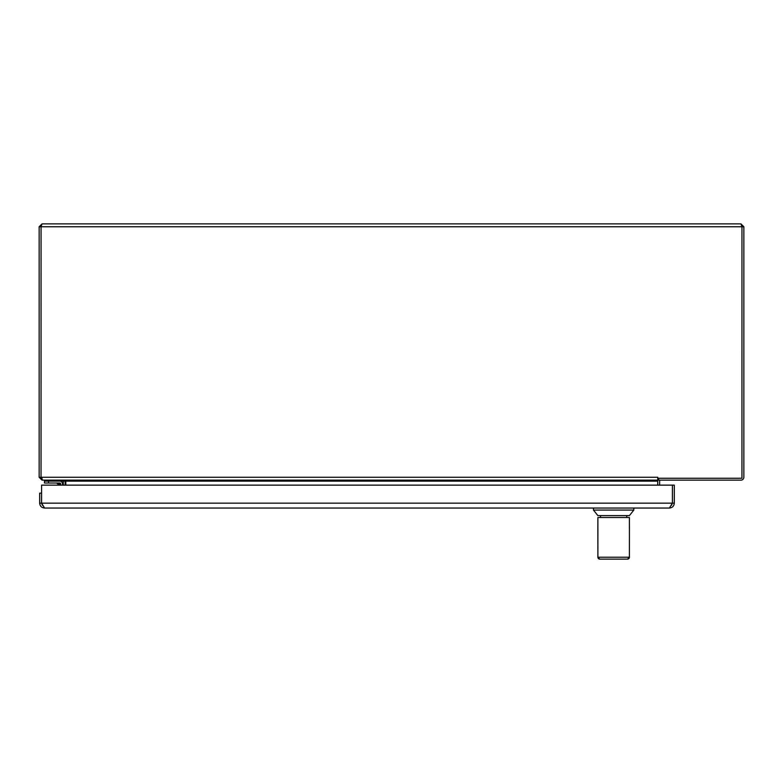 <?xml version="1.0" encoding="UTF-8"?>
<svg xmlns="http://www.w3.org/2000/svg" width="783" height="783" viewBox="0 0 783 783"><rect width="100%" height="100%" fill="white"/><g stroke="black" fill="none" stroke-linecap="round" stroke-linejoin="round"><path stroke-width="1.17" d="M743.85 226.767L740.963 223.879L741.941 226.767L743.85 226.767L743.85 477.248A2.887 2.887 0 0 1 740.963 480.136L658.709 480.136L658.709 478.247M741.941 477.454A0.998 0.998 0 0 0 741.961 477.248L741.961 226.767L741.941 478.247L657.74 478.247L657.74 477.239L657.74 480.136L42.703 480.136L41.313 477.933M658.219 478.247L658.219 479.578M741.941 226.767L41.059 226.767L41.039 477.248L41.059 226.767L42.037 223.879L740.963 223.879L42.037 223.879L39.15 226.767L39.15 477.248L42.037 480.136L62.405 480.145L63.286 481.134L63.286 485.137M657.74 485.137L657.74 481.134L65.841 481.134L65.097 480.468L65.175 485.137M65.841 485.137L65.841 481.134L62.953 480.136M658.709 479A2.887 2.887 0 0 0 657.769 481.134L657.74 480.136M39.15 477.248L41.039 477.248L42.037 478.247M70.176 223.879L56.17 223.879M659.658 485.137L659.658 481.134A0.998 0.998 0 0 1 660.656 480.136M657.769 481.134L657.769 485.137M42.037 479.568L42.037 480.136M41.059 477.248L657.749 477.248M41.039 226.767L39.15 226.767M60.614 485.137L60.614 483.874A0.861 0.861 0 0 0 59.743 483.013L44.465 483.013L44.465 481.124L59.743 481.124A2.75 2.75 0 0 1 62.503 483.874L62.503 485.137L62.503 483.874M59.694 483.013L57.952 483.013M57.433 483.551L58.891 485.137M60.614 483.874L59.41 484.207L59.743 483.013L56.102 483.013A1.605 1.605 0 0 1 57.237 483.483L59.41 484.207L59.723 485.137M633.819 510.066L629.405 515.615L597.879 515.615L593.465 510.066L633.819 510.066L633.819 508.04M597.899 557.222L629.405 557.222L629.405 547.767L629.405 557.222A1.889 1.889 -90 0 1 627.506 559.121L599.788 559.121A1.889 1.889 90 0 1 597.899 557.222L597.899 528.427M629.424 525.833L629.405 547.767L629.424 525.833M598.515 517.504L628.788 517.504M629.395 528.427L629.405 525.833M597.86 525.833L597.879 547.767M44.954 480.136L44.954 481.124M48.957 480.136L48.957 481.124L62.571 481.124L62.571 480.136M42.429 505.26L41.558 503.156L41.558 493.153L39.669 493.153L39.669 503.156C39.972 506.121 41.597 507.746 44.562 508.04L41.616 503.234M41.558 503.156L39.669 503.156M671.55 505.26L672.391 503.156L672.411 485.137L674.3 485.137L674.3 503.156C674.006 506.121 672.382 507.746 669.416 508.04L44.562 508.04M671.54 505.26L672.411 503.156L674.3 503.156M672.391 503.156L41.587 503.156L41.587 485.137L672.391 485.137L672.391 503.156L669.416 508.04M65.175 481.134L63.286 481.134L63.286 480.145M48.468 481.124L48.468 483.013M593.465 510.066L593.465 508.04M629.405 557.222L627.516 559.121M597.879 517.504L597.879 557.222L599.768 559.121M629.405 525.863L629.405 517.504M626.762 517.504L626.762 515.615M600.532 517.504L600.532 515.615"/></g></svg>
